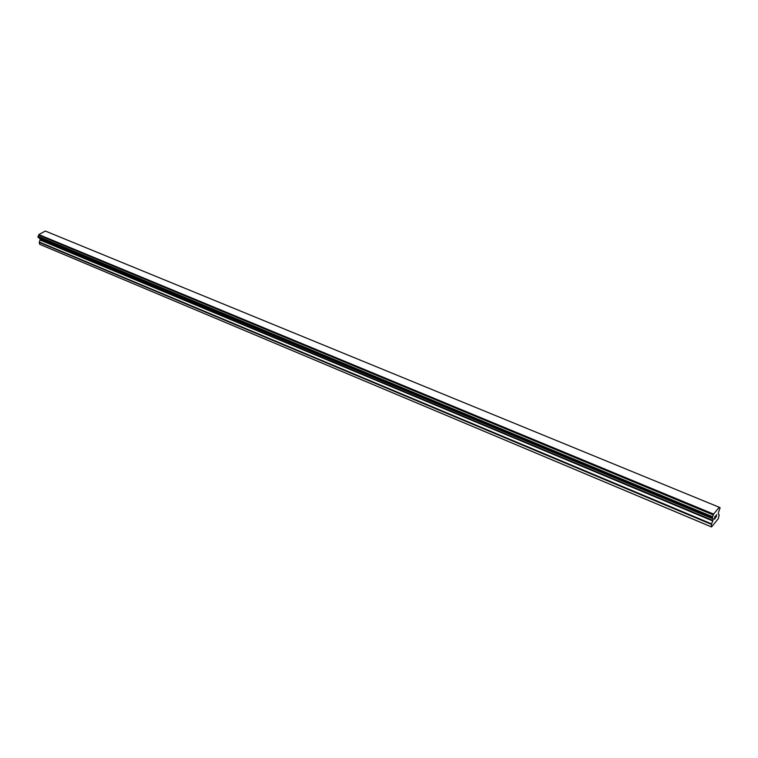 <?xml version="1.0" encoding="UTF-8"?>
<svg xmlns="http://www.w3.org/2000/svg" width="758" height="758" viewBox="0 0 758 758"><rect width="100%" height="100%" fill="white"/><g stroke="black" fill="none" stroke-linecap="round" stroke-linejoin="round"><path stroke-width="1.14" d="M711.516 526.962L40.439 244.635L39.691 244.294L39.236 242.389L711.392 524.365L712.927 520.433L713.07 518.605L712.169 518.065L713.6 514.085L719.257 507.263L720.1 507.832L718.499 512.361L718.347 514.189L719.2 514.9L718.271 518.737L711.516 526.962L711.392 524.365M39.511 238.097L40.183 239.67L39.236 242.389M39.245 237.974L712.264 518.226M38.232 237.548L712.198 518.207M719.257 507.263L45.3 231.038L38.81 234.592L38.146 237.51M714.794 516.956L714.68 517.913L715.543 516.037L714.794 516.956M714.68 517.913L715.078 517.42M715.069 517.572L714.661 518.065L715.059 517.572M714.661 518.065L714.538 519.022L714.652 518.065M714.538 519.022L715.287 518.121M714.424 519.287L715.268 518.264L714.424 519.296L714.718 516.909L715.561 515.885M716.215 517.117L716.604 514.635M720.024 507.67L719.465 507.443L720.024 507.67M39.691 244.294L711.099 526.753M37.976 236.477L712.416 516.871M38.061 236.363L712.501 516.7M38.582 235.141L713.259 514.9M38.592 235.084L713.297 514.805M38.81 234.592L713.6 514.085M719.475 507.509L719.958 507.708M39.283 242.02L711.544 523.863M40.136 240.04L712.776 520.945M40.183 239.67L712.927 520.433M39.89 238.429L713.117 518.87M39.7 238.183L713.07 518.605M38.052 237.387L712.169 518.065M37.909 236.771L712.274 517.288M37.928 236.581L712.34 517.032M39.302 238.012L712.842 518.5"/></g></svg>
